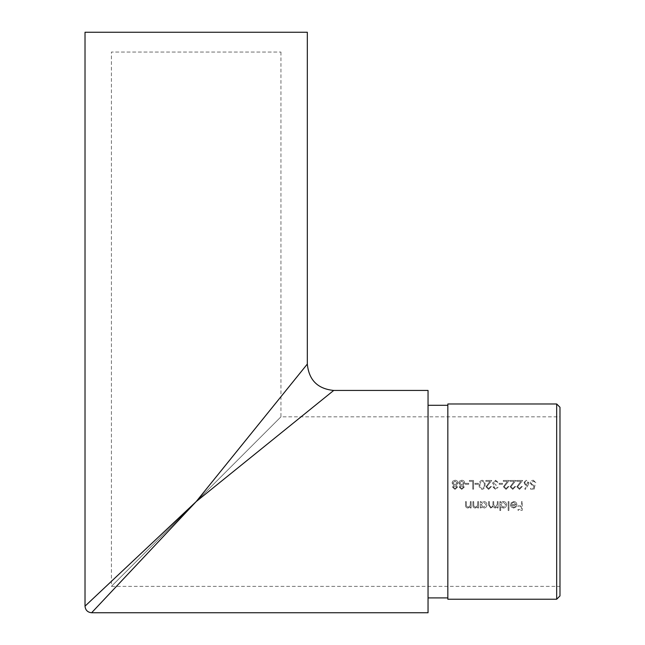 <?xml version="1.0" encoding="UTF-8"?>
<svg xmlns="http://www.w3.org/2000/svg" width="645" height="645" viewBox="0 0 645 645"><rect width="100%" height="100%" fill="white"/><g stroke="black" fill="none" stroke-linecap="round" stroke-linejoin="round"><path stroke-width="0.48" stroke-dasharray="3.23 2.42" d="M559.981 595.932L559.981 407.269M556.675 403.972L556.675 599.229M280.938 52.043L280.938 416.831L559.981 416.831L559.981 586.361L111.408 586.361L280.938 416.831L111.408 586.361L111.408 52.043L280.938 52.043L111.408 52.043M447.832 599.229L447.832 403.972M428.046 501.6L428.046 405.286L428.046 501.6M459.216 487.144L461.691 489.41L464.255 487.168L462.973 485.314L464.698 482.928C464.513 481.202 463.529 480.307 461.747 480.235L459.434 481.194L458.772 483L460.457 485.314L459.216 487.144L460.457 485.314L458.772 483L459.434 481.194L461.747 480.235C463.521 480.307 464.505 481.202 464.698 482.928L462.973 485.314L464.255 487.168L461.691 489.41L459.216 487.144M473.535 480.452L469.399 480.452L469.399 481.347L472.753 481.347L472.753 489.184L473.535 489.184L473.535 480.452L473.535 489.184L472.753 489.184L472.753 481.347L469.399 481.347L469.399 480.452L473.535 480.452M482.146 480.235C479.904 480.823 478.896 482.355 479.13 484.814C478.896 487.273 479.904 488.805 482.146 489.41C484.363 488.797 485.33 487.265 485.064 484.814C485.33 482.371 484.363 480.839 482.146 480.235C484.355 480.839 485.33 482.371 485.064 484.814C485.338 487.257 484.363 488.789 482.146 489.41C479.904 488.813 478.904 487.281 479.13 484.814C478.896 482.363 479.896 480.831 482.146 480.235M495.545 488.515L493.788 487.144L496.029 485.717L496.029 484.822L493.336 482.976L495.562 481.13L498.488 482.807L495.578 480.235L492.554 483.049L494.022 485.346L493.006 487.136L495.553 489.41L498.15 487.168L495.545 488.515L498.15 487.168L495.553 489.41L493.006 487.136L494.022 485.346L492.554 483.049L495.578 480.235L498.488 482.807L495.562 481.13L493.336 482.976L496.029 484.822L496.029 485.717L493.788 487.144L495.545 488.515M506.083 488.515L504.197 486.741L509.228 480.452L503.293 480.452L503.293 481.347L507.357 481.347L503.406 486.814L506.043 489.41L508.889 486.499L508.107 486.499L506.083 488.515L508.107 486.499L508.889 486.499L506.043 489.41L503.406 486.814L507.357 481.347L503.293 481.347L503.293 480.452L509.228 480.452L504.197 486.741L506.083 488.515M519.515 488.515L517.621 486.741L522.652 480.452L516.726 480.452L516.726 481.347L520.781 481.347L516.838 486.814L519.475 489.41L522.321 486.499L521.531 486.499L519.515 488.515L521.531 486.499L522.321 486.499L519.475 489.41L516.838 486.814L520.781 481.347L516.726 481.347L516.726 480.452L522.652 480.452L517.621 486.741L519.515 488.515M534.173 489.184L535.068 484.822L533.149 485.266L531.045 483.339L533.262 481.13L535.971 482.694L533.302 480.235C531.399 480.388 530.384 481.412 530.263 483.307L533.004 486.161L534.036 485.991L533.568 488.289L530.593 488.289L530.593 489.184L534.173 489.184L530.593 489.184L530.593 488.289L533.568 488.289L534.036 485.991L533.004 486.161L530.263 483.307C530.375 481.428 531.391 480.396 533.302 480.235L535.971 482.694L533.262 481.13L531.045 483.339L533.149 485.266L535.068 484.822L534.173 489.184M478.517 501.6L477.735 501.6L477.614 505.615L475.446 507.301L473.801 506.051L473.704 501.6L472.922 501.6L472.922 504.858C472.753 506.728 473.551 507.8 475.309 508.083L477.735 506.825L477.735 507.978L478.517 507.978L478.517 501.6L478.517 507.978L477.735 507.978L477.735 506.825L475.309 508.083C473.551 507.8 472.761 506.728 472.922 504.858L472.922 501.6L473.704 501.6L473.801 506.051L475.446 507.301L477.614 505.615L477.735 501.6L478.517 501.6M498.093 501.6L497.311 501.6L497.311 504.277L495.247 507.301L493.731 504.841L493.731 501.6L492.949 501.6L492.949 504.076C493.175 505.841 492.49 506.914 490.877 507.301L489.37 505.059L489.37 501.6L488.588 501.6L488.588 505.051L490.74 508.083L493.086 506.543L495.11 508.083L497.311 506.865L497.311 507.978L498.093 507.978L498.093 501.6L498.093 507.978L497.311 507.978L497.311 506.865L495.11 508.083L493.086 506.543L490.74 508.083L488.588 505.051L488.588 501.6L489.37 501.6L489.37 505.059L490.877 507.301C492.482 506.922 493.167 505.849 492.949 504.076L492.949 501.6L493.731 501.6L493.731 504.841L495.247 507.301L497.311 504.277L497.311 501.6L498.093 501.6M508.945 501.6L508.163 501.6L508.163 510.55L508.945 510.55L508.945 501.6L508.945 510.55L508.163 510.55L508.163 501.6L508.945 501.6M522.265 501.6L521.474 501.6L521.474 505.849L518.008 505.849L518.008 506.744L521.474 506.744L521.474 509.429L518.008 509.429L518.008 510.324L522.265 510.324L522.265 501.6L522.265 510.324L518.008 510.324L518.008 509.429L521.474 509.429L521.474 506.744L518.008 506.744L518.008 505.849L521.474 505.849L521.474 501.6L522.265 501.6M513.783 502.27L516.105 504.616L510.405 504.616L511.098 506.833L513.662 508.083L516.153 506.897L516.895 504.769C516.742 502.753 515.678 501.657 513.686 501.488L510.735 503.245L511.437 503.608L513.783 502.27L511.437 503.608L510.735 503.245L513.686 501.488C515.669 501.649 516.734 502.745 516.895 504.769L516.153 506.897L513.662 508.083L511.098 506.833L510.405 504.616L516.105 504.616L513.783 502.27M500.665 510.55L500.665 506.744L503.245 508.083C505.269 507.913 506.39 506.817 506.599 504.801C506.414 502.786 505.301 501.673 503.269 501.488L500.665 502.697L500.665 501.6L499.883 501.6L499.883 510.55L500.665 510.55L499.883 510.55L499.883 501.6L500.665 501.6L500.665 502.697L503.269 501.488C505.301 501.673 506.406 502.778 506.599 504.801C506.39 506.817 505.277 507.905 503.245 508.083L500.665 506.744L500.665 510.55M481.089 507.978L481.089 506.793L483.669 508.083C485.693 507.913 486.806 506.817 487.015 504.801C486.83 502.786 485.725 501.673 483.694 501.488L481.089 502.697L481.089 501.6L480.307 501.6L480.307 507.978L481.089 507.978L480.307 507.978L480.307 501.6L481.089 501.6L481.089 502.697L483.694 501.488C485.717 501.673 486.83 502.778 487.015 504.801C486.814 506.817 485.693 507.905 483.669 508.083L481.089 506.793L481.089 507.978M471.132 501.6L470.35 501.6L470.229 505.615L468.06 507.301L466.416 506.051L466.319 501.6L465.537 501.6L465.537 504.858C465.376 506.728 466.166 507.8 467.923 508.083L470.35 506.825L470.35 507.978L471.132 507.978L471.132 501.6L471.132 507.978L470.35 507.978L470.35 506.825L467.923 508.083C466.166 507.8 465.376 506.728 465.537 504.858L465.537 501.6L466.319 501.6L466.416 506.051L468.06 507.301L470.229 505.615L470.35 501.6L471.132 501.6M527.941 485.427L528.916 482.887L526.272 480.235L523.547 482.903L526.135 485.491L527.038 485.411L524.732 488.934L525.336 489.41L527.941 485.427L525.336 489.41L524.732 488.934L527.038 485.411L526.135 485.491L523.547 482.903L526.272 480.235L528.916 482.887L527.941 485.427M512.799 488.515L510.904 486.741L515.944 480.452L510.01 480.452L510.01 481.347L514.073 481.347L510.122 486.814L512.759 489.41L515.605 486.499L514.823 486.499L512.799 488.515L514.823 486.499L515.605 486.499L512.759 489.41L510.122 486.814L514.073 481.347L510.01 481.347L510.01 480.452L515.944 480.452L510.904 486.741L512.799 488.515M502.511 483.363L499.157 483.363L499.157 484.258L502.511 484.258L502.511 483.363L502.511 484.258L499.157 484.258L499.157 483.363L502.511 483.363M488.636 488.515L486.741 486.741L491.772 480.452L485.846 480.452L485.846 481.347L489.902 481.347L485.959 486.814L488.596 489.41L491.442 486.499L490.651 486.499L488.636 488.515L490.651 486.499L491.442 486.499L488.596 489.41L485.959 486.814L489.902 481.347L485.846 481.347L485.846 480.452L491.772 480.452L486.741 486.741L488.636 488.515M478.348 483.363L474.994 483.363L474.994 484.258L478.348 484.258L478.348 483.363L478.348 484.258L474.994 484.258L474.994 483.363L478.348 483.363M468.73 483.363L465.368 483.363L465.368 484.258L468.73 484.258L468.73 483.363L468.73 484.258L465.368 484.258L465.368 483.363L468.73 483.363M452.5 487.144L454.983 489.41L457.539 487.168L456.265 485.314L457.982 482.928C457.797 481.202 456.813 480.307 455.031 480.235L452.717 481.194L452.056 483L453.741 485.314L452.5 487.144L453.741 485.314L452.056 483L452.717 481.194L455.031 480.235C456.813 480.307 457.797 481.202 457.982 482.928L456.265 485.314L457.539 487.168L454.983 489.41L452.5 487.144M559.981 586.361L559.981 416.831M428.046 390.443L428.046 612.75M91.622 612.75L196.177 501.6L333.715 390.443M307.326 364.062L196.177 501.6L85.019 606.155M85.019 32.25L307.326 32.25M511.187 505.398L516.024 505.398L511.187 505.398L513.622 507.301L515.266 506.704L516.024 505.398L515.266 506.704L513.622 507.301L511.187 505.398M503.237 507.301L500.665 504.769L503.237 507.301L505.817 504.793L503.245 502.27L500.665 504.769L503.245 502.27L505.817 504.793L503.237 507.301M483.661 507.301L481.089 504.769L483.661 507.301L486.233 504.793L483.669 502.27L481.089 504.769L483.669 502.27L486.233 504.793L483.661 507.301M526.304 484.597L524.329 482.855L526.304 484.597L528.134 482.855L526.231 481.13L524.329 482.855L526.231 481.13L528.134 482.855L526.304 484.597M484.274 484.822C484.524 486.741 483.806 487.975 482.113 488.515C483.806 487.967 484.532 486.733 484.274 484.822C484.54 482.92 483.823 481.694 482.113 481.13L480.243 482.629L479.912 484.822C479.703 486.717 480.436 487.943 482.113 488.515C480.444 487.959 479.711 486.733 479.912 484.822L480.243 482.629L482.113 481.13C483.806 481.67 484.532 482.903 484.274 484.822M461.739 488.515L459.998 487.177L461.739 488.515L463.465 487.152L461.707 485.717L459.998 487.177L461.707 485.717L463.465 487.152L461.739 488.515M461.683 484.822L459.554 482.984L461.683 484.822L463.916 482.903L461.739 481.13L459.554 482.984L461.739 481.13L463.916 482.903L461.683 484.822M455.023 488.515L453.29 487.177L455.023 488.515L456.757 487.152L454.991 485.717L453.29 487.177L454.991 485.717L456.757 487.152L455.023 488.515M454.975 484.822L452.838 482.984L454.975 484.822L457.2 482.903L455.023 481.13L452.838 482.984L455.023 481.13L457.2 482.903L454.975 484.822"/><path stroke-width="0.97" d="M556.675 403.972L559.981 407.269L559.981 595.932L556.675 599.229L556.675 403.972L447.832 403.972L447.832 599.229L556.675 599.229M196.177 501.6L307.326 364.062L307.326 32.25L85.019 32.25L85.019 606.155L196.177 501.6L91.622 612.75L428.046 612.75L428.046 390.443L333.715 390.443L196.177 501.6M447.832 597.907L428.046 597.907M333.715 390.443C317.687 388.879 308.899 380.082 307.326 364.062M447.832 405.286L428.046 405.286M85.019 606.155C85.422 610.154 87.623 612.347 91.622 612.75"/></g></svg>
